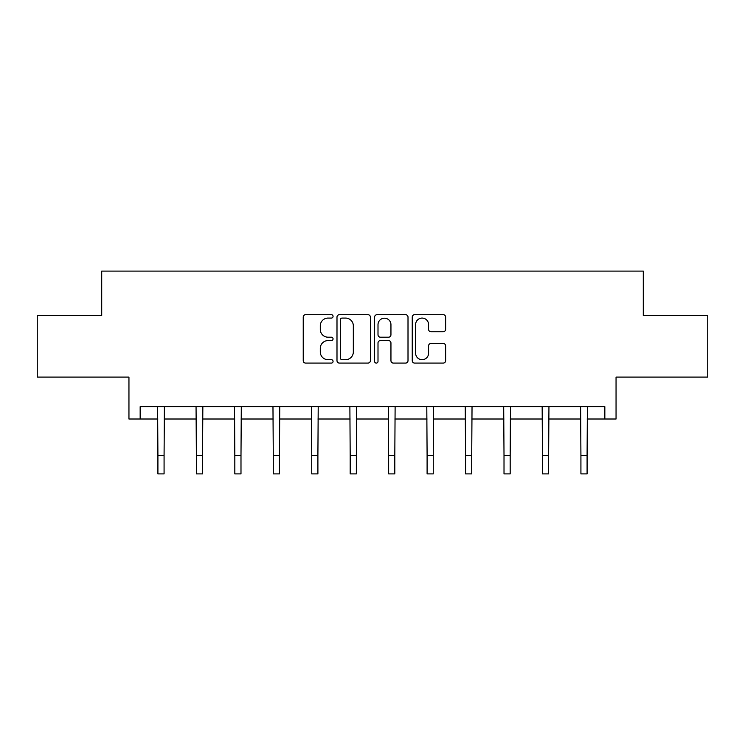 <?xml version="1.0" encoding="UTF-8"?>
<svg xmlns="http://www.w3.org/2000/svg" width="745" height="745" viewBox="0 0 745 745"><rect width="100%" height="100%" fill="white"/><g stroke="black" fill="none" stroke-linecap="round" stroke-linejoin="round"><path stroke-width="1.12" d="M333.062 316.383A1.695 1.695 0 0 0 331.367 314.688L305.655 314.688A2.421 2.421 0 0 0 303.234 317.109L303.234 360.664A2.421 2.421 0 0 0 305.655 363.085L331.367 363.085A1.695 1.695 0 0 0 333.062 361.39A1.695 1.695 0 0 0 331.367 359.695L328.042 359.695A7.739 7.739 0 0 1 320.294 351.957L320.294 348.325A7.739 7.739 0 0 1 328.042 340.586L331.367 340.586A1.695 1.695 0 0 0 333.062 338.891A1.695 1.695 0 0 0 331.367 337.196L328.042 337.196A7.739 7.739 0 0 1 320.294 329.448L320.294 325.826A7.739 7.739 0 0 1 328.042 318.078L331.367 318.078A1.695 1.695 0 0 0 333.062 316.383M140.162 419.007L140.162 406.677L604.838 406.677L604.838 419.007L616.05 419.007L616.05 377.1L707.75 377.1L707.75 315.47L643.289 315.47L643.289 271.096L101.711 271.096L101.711 315.47L37.25 315.47L37.25 377.1L128.95 377.1L128.95 419.007L157.912 419.007M443.21 331.749A2.421 2.421 0 0 0 445.631 329.327L445.631 317.109A2.421 2.421 0 0 0 443.21 314.688L414.658 314.688A2.421 2.421 0 0 0 412.246 317.109L412.246 360.664A2.421 2.421 0 0 0 414.658 363.085L443.21 363.085A2.421 2.421 0 0 0 445.631 360.664L445.631 345.904A2.421 2.421 0 0 0 443.21 343.482L430.992 343.482A2.421 2.421 0 0 0 428.571 345.904L428.571 353.223A6.472 6.472 0 0 1 422.098 359.695A6.472 6.472 0 0 1 415.626 353.223L415.626 324.55A6.472 6.472 0 0 1 422.098 318.078A6.472 6.472 0 0 1 428.571 324.55L428.571 329.327A2.421 2.421 0 0 0 430.992 331.749L443.21 331.749M370.386 317.109A2.421 2.421 0 0 0 367.965 314.688L339.413 314.688A2.421 2.421 0 0 0 336.991 317.109L336.991 360.664A2.421 2.421 0 0 0 339.413 363.085L367.965 363.085A2.421 2.421 0 0 0 370.386 360.664L370.386 317.109M377.035 314.688L405.587 314.688A2.421 2.421 0 0 1 408.009 317.109L408.009 360.664A2.421 2.421 0 0 1 405.587 363.085L393.369 363.085A2.421 2.421 0 0 1 390.948 360.664L390.948 342.998A2.421 2.421 0 0 0 388.527 340.586L380.425 340.586A2.421 2.421 0 0 0 378.004 342.998L378.004 361.39A1.695 1.695 0 0 1 376.309 363.085A1.695 1.695 0 0 1 374.614 361.39L374.614 317.109A2.421 2.421 0 0 1 377.035 314.688M164.077 419.007L196.373 419.007M202.538 419.007L234.824 419.007M240.989 419.007L273.285 419.007M279.44 419.007L311.736 419.007M317.901 419.007L350.187 419.007M356.352 419.007L388.648 419.007M394.813 419.007L427.099 419.007M433.264 419.007L465.56 419.007M471.715 419.007L504.011 419.007M510.176 419.007L542.462 419.007M548.627 419.007L580.923 419.007M587.088 419.007L604.838 419.007M342.076 318.078A1.695 1.695 0 0 0 340.381 319.773L340.381 358A1.695 1.695 0 0 0 342.076 359.695L345.578 359.695A7.739 7.739 0 0 0 353.326 351.957L353.326 325.826A7.739 7.739 0 0 0 345.578 318.078L342.076 318.078M390.948 324.671A6.472 6.472 0 0 0 384.476 318.199A6.472 6.472 0 0 0 378.004 324.671L378.004 334.775A2.421 2.421 0 0 0 380.425 337.196L388.527 337.196A2.421 2.421 0 0 0 390.948 334.775L390.948 324.671M157.605 406.677L157.912 455.409L164.077 455.409L164.394 406.677M157.912 455.409L157.912 473.904L164.077 473.904L164.077 455.409M196.056 406.677L196.373 455.409L202.538 455.409L202.845 406.677M196.373 455.409L196.373 473.904L202.538 473.904L202.538 455.409M234.517 406.677L234.824 455.409L240.989 455.409L241.306 406.677M234.824 455.409L234.824 473.904L240.989 473.904L240.989 455.409M272.968 406.677L273.285 455.409L279.44 455.409L279.757 406.677M273.285 455.409L273.285 473.904L279.44 473.904L279.44 455.409M311.419 406.677L311.736 455.409L317.901 455.409L318.208 406.677M311.736 455.409L311.736 473.904L317.901 473.904L317.901 455.409M349.88 406.677L350.187 455.409L356.352 455.409L356.669 406.677M350.187 455.409L350.187 473.904L356.352 473.904L356.352 455.409M388.331 406.677L388.648 455.409L394.813 455.409L395.12 406.677M388.648 455.409L388.648 473.904L394.813 473.904L394.813 455.409M426.792 406.677L427.099 455.409L433.264 455.409L433.581 406.677M427.099 455.409L427.099 473.904L433.264 473.904L433.264 455.409M465.243 406.677L465.56 455.409L471.715 455.409L472.032 406.677M465.56 455.409L465.56 473.904L471.715 473.904L471.715 455.409M503.695 406.677L504.011 455.409L510.176 455.409L510.483 406.677M504.011 455.409L504.011 473.904L510.176 473.904L510.176 455.409M542.155 406.677L542.462 455.409L548.627 455.409L548.944 406.677M542.462 455.409L542.462 473.904L548.627 473.904L548.627 455.409M580.606 406.677L580.923 455.409L587.088 455.409L587.395 406.677M580.923 455.409L580.923 473.904L587.088 473.904L587.088 455.409"/></g></svg>
